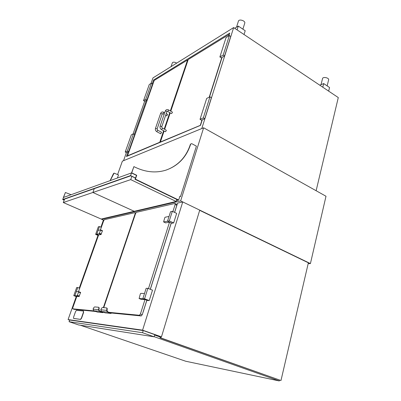 <?xml version="1.0" encoding="UTF-8"?>
<svg xmlns="http://www.w3.org/2000/svg" width="401" height="401" viewBox="0 0 401 401"><rect width="100%" height="100%" fill="white"/><g stroke="black" fill="none" stroke-linecap="round" stroke-linejoin="round"><path stroke-width="0.6" d="M308.163 263.678L310.419 263.577L325.998 196.249L203.638 127.789L122.38 161.157L117.618 174.515M310.419 263.577L180.64 200.906L203.638 127.789M180.64 200.906L101.653 219.322L101.804 218.906M101.653 219.322L103.413 220.089L100.897 227.182M158.43 336.409L161.463 336.875L142.586 330.163L68.085 319.577L69.649 320.113M68.085 319.577L76.255 296.57M79.263 288.098L97.979 235.397M161.463 336.875L199.733 210.124L182.746 201.924L177.573 203.106L174.63 212.425M104.08 219.938L103.413 220.089M142.586 330.163L182.746 201.924M143.107 312.209L146.886 300.254M150.34 289.316L171.297 222.971M199.673 210.325L308.369 262.795L280.981 380.524L160.029 337.777L160.811 337.903L161.137 336.825M160.029 337.777L160.355 336.705M280.981 380.524L160.811 337.903M154.114 336.81L154.771 334.655L143.237 330.554L69.674 320.033L69.087 321.697L78.581 324.94L154.114 336.81L142.561 332.725L143.237 330.554M142.561 332.725L69.087 321.697M80.295 325.211L185.708 361.236L279.317 380.95L279.502 380.143M160.25 337.056L154.646 335.066M279.317 380.95L154.154 336.68M103.363 307.637L135.192 213.548L135.042 212.62L104.42 219.658L103.684 220.69L100.405 229.923M98.621 234.946L78.491 291.677M76.812 296.409L72.787 307.762L72.781 308.835L94.07 310.895M74.27 309.356L95.709 311.477M98.726 307.341L98.771 307.351C99.227 307.562 99.273 308.309 98.917 309.592L99.518 311.016L103.338 312.184M101.062 311.567L101.669 311.582M103.067 312.199L102.922 312.625L99.273 311.316L98.551 309.627C98.962 308.269 98.932 307.472 98.461 307.236L94.751 306.93C94.16 307.021 93.598 307.757 93.072 309.131L98.997 309.788M99.273 311.316L93.774 310.785L97.373 312.073L102.922 312.625M93.774 310.785L93.072 309.131M77.749 287.537L76.681 287.522L73.779 295.667L74.837 295.712L77.749 287.537L79.704 288.264M77.203 295.818L79.117 296.514L76.736 296.404L74.837 295.712L77.203 295.818L78.681 291.682L76.295 291.617L74.837 295.712L76.807 296.429M73.779 295.667L76.701 296.73M99.458 226.565L98.34 226.796L95.628 234.405L96.741 234.199L99.458 226.565L101.318 227.362M99.222 233.743L101.042 234.515L98.541 234.961L96.741 234.199L99.222 233.743L100.621 229.883L98.1 230.375L96.741 234.199L98.606 234.991M95.628 234.405L98.4 235.572M79.117 296.514L80.591 292.384L78.706 291.692M101.042 234.515L102.435 230.66L100.656 229.908M110.074 180.656L113.423 173.693L114.079 173.112L118.501 174.941L117.413 178.009M63.473 197.538L62.711 199.538L130.561 175.588L133.894 166.61L131.718 172.851L136.716 175.282L135.388 179.137L178.681 200.039L179.864 196.284L180.495 196.59L196.405 146.149L191.989 143.769L191.197 143.698L190.625 144.34C186.34 157.327 178.019 165.959 165.658 170.235C155.829 173.202 145.698 172.224 135.272 167.292L133.894 166.61M63.373 197.492L65.403 192.5L63.513 197.442L131.718 172.851M71.102 194.706L65.403 192.5M114.09 173.107L110.235 180.595M166.189 170.064C178.139 165.648 186.194 157.102 190.365 144.435L191.066 143.764M176.535 200.32L177.909 199.994L134.977 179.272L178.42 200.099L135.152 179.212L136.48 175.367L131.483 172.936L136.716 175.282M134.977 179.272L135.568 178.009L135.388 179.137M176.46 200.565L178.681 200.039M180.495 196.59L179.813 196.45M62.711 199.538L64.19 200.189M135.568 178.009L130.561 175.588M64.215 200.114L63.097 199.628L130.726 175.813L135.393 178.069M130.716 179.618L92.877 192.48L134.245 211.297L176.174 201.462L130.716 179.618L131.849 176.355M176.174 201.462L176.811 199.462M63.293 202.53L101.192 219.051L134.245 211.297L92.877 192.48L94.28 188.645L92.877 192.48L63.293 202.53L64.606 199.096M76.471 310.314L75.563 311.527L73.599 317.101L73.599 318.429L80.446 319.351L81.393 318.108L83.393 312.354L83.373 311.011L76.471 310.314M73.744 318.479L80.646 319.417L81.588 318.178L83.593 312.424L83.433 311.036M126.405 152.616L123.538 160.681L201.783 128.551L233.643 27.579L152.976 77.914L151.012 83.443M144.676 101.252L133.007 134.059M128.064 151.954L126.455 156.49L200.52 125.348L202.269 119.819M228.876 35.869L229.773 33.037L153.593 80.01L152.305 83.649M146.375 100.35L134.33 134.305M209.482 97.067L222.054 57.393M233.643 27.579L338.289 97.568L316.128 190.726M154.275 80.4L153.593 80.01M159.999 142.385L159.753 142.255L163.638 130.761M164.204 129.082L169.773 112.606M170.34 110.937L187.573 59.955L154.235 80.426L127.513 155.834L159.753 142.255M187.989 60.21L187.573 59.955M166.24 113.613L167.623 114.38L166.811 115.879M160.741 133.804L161.548 132.275L157.633 130.185M128.571 151.733L134.686 134.49L133.448 133.844L131.327 134.871L125.217 152.019L126.465 152.646L128.571 151.733L127.312 151.102L133.448 133.844M125.217 152.019L127.312 151.102M146.896 100.055L152.646 83.844L151.463 83.167L149.287 84.496L143.538 100.621L144.736 101.283L146.896 100.055L145.698 99.388L151.463 83.167M143.538 100.621L145.698 99.388M319.737 85.157L323.702 83.568L322.795 87.202M323.702 83.568L329.552 87.508L328.665 91.127M234.725 28.301L238.299 26.08L237.106 29.895M238.299 26.08L245.206 30.732L244.039 34.531M322.529 78.626L322.559 78.516C323.051 76.461 329.406 77.899 328.614 79.889L327.141 85.884M172.345 62.877L172.701 62.421C173.818 61.944 175.147 62.18 176.686 63.122M238.384 21.258L238.435 21.093C239.212 18.687 245.808 20.942 244.725 23.243L242.891 29.173M111.227 313.001L111.077 313.442L105.207 312.855L101.533 311.537L100.806 309.828C101.348 308.414 101.929 307.662 102.556 307.567L106.476 307.893C106.982 308.138 107.027 308.96 106.611 310.354L100.806 309.828M111.077 313.442L107.348 312.093L101.533 311.537M107.348 312.093L106.611 310.354L106.982 310.324C107.343 309.001 107.283 308.229 106.796 308.008L106.571 307.928M107.067 310.519L107.598 311.783L110.882 312.965L141.222 315.948L142.255 314.685L146.821 300.229M175.082 203.497L176.701 204.274L176.816 205.292L174.57 212.395M103.744 307.667L135.593 213.457L136.445 212.299L174.876 203.467L175.142 204.495L172.886 211.603M171.237 222.946L150.275 289.291M169.513 222.234L148.48 288.585M144.997 299.567L140.415 314.008L139.388 315.271L109.177 312.354M147.874 288.344L152.51 290.169L149.237 300.57L147.498 300.484L142.841 298.705L146.144 288.324L147.874 288.344L144.56 298.78L139.107 298.539L140.33 293.928L140.756 293.397L144.495 293.497L142.841 298.705L145.117 299.577L141.302 299.377M141.347 299.397L139.087 298.534L141.368 299.402M144.56 298.78L149.237 300.57M172.32 211.337L176.666 213.382L173.663 222.926L171.874 223.237L167.508 221.232L170.54 211.708L172.32 211.337L169.282 220.906L163.603 221.933L164.751 217.758L165.172 217.212L169.027 216.455L167.508 221.232L169.643 222.209L165.658 222.851M169.282 220.906L173.663 222.926M160.621 142.124L160.375 141.994L164.084 131.002M164.651 129.322L170.214 112.851M170.781 111.182L188.209 59.559L229.126 34.431L228.62 36.025M200.55 125.252L160.375 141.994M221.798 57.538L209.232 97.187M202.024 119.924L200.365 125.152M162.285 128.044L166.235 130.175L166.26 130.766L165.418 131.718M167.603 111.403L171.538 113.588L172.365 112.616L172.345 112.054L168.455 109.884C166.996 109.267 165.944 109.658 165.272 111.047L165.262 111.072M203.297 117.904L200.029 119.333L201.492 120.155L204.766 118.736L211.407 97.684L209.969 96.831L203.297 117.904L204.766 118.736M200.029 119.333L206.685 98.42L209.969 96.831M223.187 55.077L219.883 56.967L221.262 57.844L224.575 55.965L230.73 36.466L229.367 35.569L223.187 55.077L224.575 55.965M219.883 56.967L226.049 37.599L229.367 35.569M72.797 308.835L74.33 309.377M101.533 311.612L103.202 312.214M135.192 213.548L135.513 213.693M77.523 295.387L79.438 296.088M78.681 292.118L80.591 292.825M99.538 233.307L101.358 234.074M100.621 230.259L102.435 231.031M190.365 144.435L190.625 144.34M160.616 113.418L160.626 113.393C161.287 112.024 162.33 111.638 163.748 112.235L162.936 113.744M155.473 128.385L160.626 113.393L162.235 113.994L157.122 128.937M155.483 128.36L157.112 128.962L157.608 130.17L156.826 131.713C155.578 130.906 155.132 129.789 155.483 128.36M175.142 204.495L176.816 205.292M140.415 314.008L142.255 314.685M139.388 315.271L141.222 315.948M163.658 221.938L165.773 222.906M161.463 129.593C160.205 128.776 159.753 127.643 160.104 126.2L161.347 126.305L162.26 128.034L162.28 128.621L161.463 129.593L165.443 131.734M161.763 126.776L166.906 111.648L166.51 111.137L165.272 111.047L160.104 126.2M166.916 111.623L167.628 111.413L168.45 110.43L168.435 109.874M72.781 308.835L74.315 309.377M135.182 212.64L135.829 212.931M78.696 291.687L80.591 292.384M100.636 229.888L102.435 230.66M162.245 113.964L162.956 113.754L164.129 114.4M165.683 115.257L166.831 115.894M163.773 112.245L164.691 112.756M160.766 133.814L156.826 131.713M322.559 78.516L321.026 84.641M172.375 62.782L171.037 66.646M238.435 21.093L236.525 27.183M163.603 221.933L165.718 222.901"/></g></svg>
